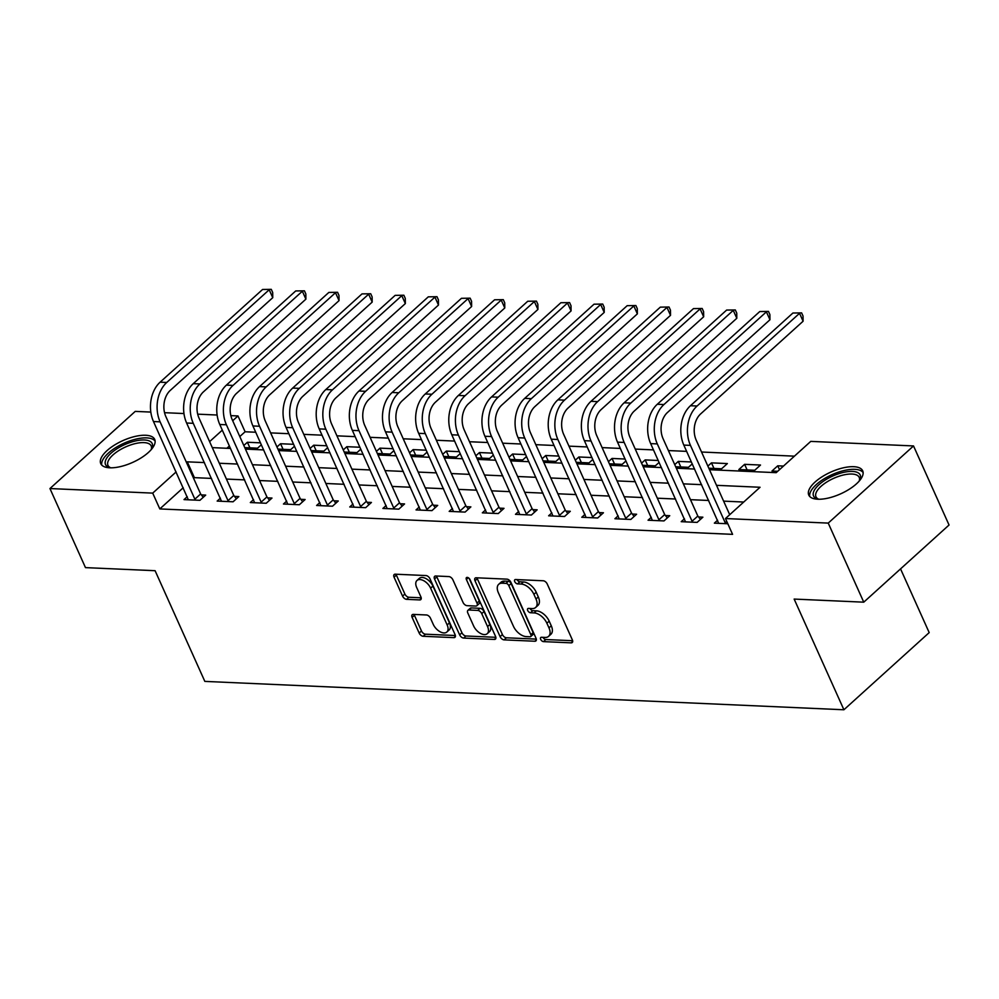 <?xml version="1.0" encoding="UTF-8"?>
<svg xmlns="http://www.w3.org/2000/svg" width="999" height="999" viewBox="0 0 999 999"><rect width="100%" height="100%" fill="white"/><g stroke="black" fill="none" stroke-linecap="round" stroke-linejoin="round"><path stroke-width="1.5" d="M540.684 639.372A2.61 1.486 -132.1 0 0 543.481 641.62L571.141 642.844A3.721 2.123 -132.1 0 0 572.24 642.507A3.721 2.123 -132.1 0 0 572.34 639.86L547.227 583.978A3.721 2.123 -132.1 0 0 543.231 580.769L515.584 579.532A2.61 1.486 -132.1 0 0 514.81 579.782A2.61 1.486 -132.1 0 0 514.735 581.63A2.61 1.486 -132.1 0 0 517.532 583.878L521.116 584.04A11.901 6.806 -132.1 0 1 533.903 594.343L536.001 599A11.901 6.806 -132.1 0 1 535.651 607.454A11.901 6.806 -132.1 0 1 532.13 608.566L528.558 608.403A2.61 1.486 -132.1 0 0 527.784 608.641A2.61 1.486 -132.1 0 0 527.709 610.501A2.61 1.486 -132.1 0 0 530.506 612.749L534.09 612.911A11.901 6.806 -132.1 0 1 546.878 623.214L548.975 627.872A11.901 6.806 -132.1 0 1 548.626 636.326A11.901 6.806 -132.1 0 1 545.104 637.437L541.533 637.275A2.61 1.486 -132.1 0 0 540.759 637.512A2.61 1.486 -132.1 0 0 540.684 639.372M543.019 637.337A2.61 1.486 -132.1 0 0 545.791 639.535L572.627 640.721M517.07 579.595A2.61 1.486 -132.1 0 0 519.842 581.793L523.414 581.955L521.116 584.04M530.044 608.466A2.61 1.486 -132.1 0 0 532.817 610.664L536.388 610.826L534.09 612.911M145.704 435.264A29.558 11.938 155.8 0 1 154.695 439.41A29.558 11.938 155.8 0 1 141.284 457.792A29.558 11.938 155.8 0 1 109.753 467.794A29.558 11.938 155.8 0 1 100.762 463.648A29.558 11.938 155.8 0 1 114.173 445.267A29.558 11.938 155.8 0 1 145.704 435.264M853.72 466.695A29.558 11.938 155.8 0 1 862.699 470.841A29.558 11.938 155.8 0 1 849.287 489.223A29.558 11.938 155.8 0 1 817.756 499.225A29.558 11.938 155.8 0 1 808.778 495.079A29.558 11.938 155.8 0 1 822.177 476.71A29.558 11.938 155.8 0 1 853.72 466.695M413.336 614.397A3.721 2.123 -132.1 0 0 412.225 614.735A3.721 2.123 -132.1 0 0 412.125 617.382L419.168 633.054A3.721 2.123 -132.1 0 0 423.164 636.276L453.883 637.637A3.721 2.123 -132.1 0 0 454.982 637.3A3.721 2.123 -132.1 0 0 455.082 634.652L429.97 578.771A3.721 2.123 -132.1 0 0 425.974 575.561L395.267 574.188A3.721 2.123 -132.1 0 0 394.168 574.537A3.721 2.123 -132.1 0 0 394.056 577.185L402.572 596.116A3.721 2.123 -132.1 0 0 406.568 599.338L419.705 599.924A3.721 2.123 -132.1 0 0 420.804 599.575A3.721 2.123 -132.1 0 0 420.916 596.927L416.695 587.537A9.953 5.694 -132.1 0 1 416.983 580.469A9.953 5.694 -132.1 0 1 430.619 588.161L447.152 624.949A9.953 5.694 -132.1 0 1 446.865 632.017A9.953 5.694 -132.1 0 1 433.229 624.325L430.469 618.194A3.721 2.123 -132.1 0 0 426.473 614.972L413.336 614.397M709.49 469.705L776.186 472.664L810.763 441.383L913.523 445.941L949.05 525.012L863.76 602.172L794.155 599.075L843.905 709.765L204.832 681.393L155.095 570.704L85.477 567.619L49.95 488.548L135.24 411.388L150.824 412.075M863.76 602.172L828.233 523.101L725.474 518.543L760.052 487.262L716.508 485.327M183.229 487.737L159.815 508.928L732.579 534.353L725.474 518.543M159.815 508.928L152.71 493.119L49.95 488.548M500.112 636.65A3.721 2.123 -132.1 0 0 504.108 639.872L534.827 641.233A3.721 2.123 -132.1 0 0 535.926 640.896A3.721 2.123 -132.1 0 0 536.038 638.249L510.926 582.367A3.721 2.123 -132.1 0 0 506.93 579.145L476.211 577.784A3.721 2.123 -132.1 0 0 475.112 578.134A3.721 2.123 -132.1 0 0 475 580.781L500.112 636.65L502.422 634.565A3.721 2.123 -132.1 0 0 506.418 637.787L536.326 639.11M494.355 639.435L463.636 638.074A3.721 2.123 -132.1 0 1 459.64 634.852L434.528 578.983A3.721 2.123 -132.1 0 1 434.64 576.336A3.721 2.123 -132.1 0 1 435.739 575.986L448.876 576.573A3.721 2.123 -132.1 0 1 452.884 579.795L463.061 602.459A3.721 2.123 -132.1 0 0 467.057 605.669L475.786 606.056A3.721 2.123 -132.1 0 0 476.885 605.719A3.721 2.123 -132.1 0 0 476.985 603.071L466.383 579.482A2.61 1.486 -132.1 0 1 466.458 577.634A2.61 1.486 -132.1 0 1 470.029 579.645L495.566 636.45A3.721 2.123 -132.1 0 1 495.454 639.098A3.721 2.123 -132.1 0 1 494.355 639.435L495.904 638.036M743.718 502.035L723.613 501.136M708.716 500.474L690.471 499.675M675.574 499.013L657.33 498.201M642.432 497.539L624.175 496.728M609.278 496.066L591.033 495.254M576.136 494.592L557.892 493.781M542.981 493.119L524.737 492.307M509.84 491.645L491.595 490.834M476.698 490.184L458.441 489.373M443.544 488.711L425.299 487.899M410.402 487.237L392.157 486.426M377.26 485.764L359.003 484.952M344.106 484.29L325.861 483.479M310.964 482.817L292.719 482.005M277.809 481.343L259.565 480.544M244.668 479.882L226.423 479.07M211.526 478.409L194.393 477.647L193.619 478.346M717.594 520.229L714.36 523.151L727.821 523.751M684.452 518.756L681.218 521.678L697.127 522.39L702.884 517.182L698.563 516.982M651.298 517.282L648.064 520.217L663.985 520.916L669.742 515.709L665.421 515.509M618.156 515.821L614.922 518.743L630.831 519.443L636.6 514.235L632.267 514.035M585.014 514.348L581.78 517.27L597.689 517.981L603.446 512.762L599.125 512.574M551.86 512.874L548.626 515.796L564.535 516.508L570.304 511.288L565.971 511.101M518.718 511.401L515.484 514.323L531.393 515.034L537.15 509.815L532.829 509.627M485.564 509.927L482.342 512.849L498.251 513.561L504.008 508.341L499.687 508.154M452.422 508.454L449.188 511.388L465.097 512.087L470.866 506.88L466.533 506.68M419.28 506.98L416.046 509.915L431.955 510.614L437.712 505.407L433.391 505.207M386.126 505.519L382.892 508.441L398.813 509.14L404.57 503.933L400.249 503.746M352.984 504.045L349.75 506.968L365.659 507.679L371.428 502.46L367.095 502.272M319.842 502.572L316.608 505.494L332.517 506.206L338.274 500.986L333.953 500.799M286.688 501.098L283.454 504.02L299.363 504.732L305.132 499.512L300.799 499.325M253.546 499.625L250.312 502.547L266.221 503.259L271.99 498.051L267.657 497.852M220.392 498.151L217.17 501.086L233.079 501.785L238.836 496.578L234.515 496.378M187.25 496.69L184.016 499.612L199.925 500.312L205.694 495.104L201.361 494.905M794.43 456.156L701.548 452.023M686.65 451.373L668.406 450.561M653.496 449.9L635.252 449.088M620.354 448.426L602.11 447.614M587.212 446.953L568.955 446.141M554.058 445.479L535.814 444.667M520.916 444.006L502.672 443.194M487.762 442.532L469.518 441.733M454.62 441.071L436.376 440.259M421.478 439.597L403.234 438.786M388.324 438.124L370.08 437.312M355.182 436.65L336.938 435.839M322.04 435.177L303.783 434.365M288.886 433.703L270.642 432.892M255.744 432.242L245.105 431.768L239.797 436.551M229.42 445.954L226.848 448.276M783.491 466.058L777.746 465.809L771.99 471.016L777.721 471.278M760.514 465.034L744.605 464.335L738.848 469.542L754.757 470.254L760.514 465.034M708.815 468.219L721.603 468.781L727.372 463.573L711.463 462.862L707.879 466.108M691.408 461.975L678.309 461.388L674.725 464.635M692.27 463.873L688.461 467.307L675.674 466.745M658.266 460.502L645.167 459.915L641.583 463.161M659.115 462.4L655.319 465.834L642.532 465.272M625.124 459.028L612.025 458.441L608.428 461.688M625.973 460.926L622.165 464.36L609.378 463.798M591.97 457.554L578.871 456.98L575.287 460.214M592.819 459.453L589.023 462.899L576.236 462.325M558.828 456.081L545.729 455.507L542.145 458.741M559.677 457.979L555.869 461.426L543.094 460.851M525.674 454.607L512.574 454.033L508.991 457.28M526.535 456.506L522.727 459.952L509.94 459.378M492.532 453.146L479.433 452.559L475.849 455.806M493.381 455.032L489.585 458.479L476.798 457.917M459.39 451.673L446.291 451.086L442.707 454.333M460.239 453.571L456.431 457.005L443.643 456.443M426.236 450.199L413.136 449.612L409.553 452.859M427.097 452.097L423.289 455.532L410.502 454.97M393.094 448.726L379.995 448.139L376.411 451.386M393.943 450.624L390.147 454.07L377.36 453.496M359.952 447.252L346.853 446.678L343.256 449.912M360.801 449.15L356.993 452.597L344.205 452.023M326.798 445.779L313.698 445.204L310.115 448.451M327.66 447.677L323.851 451.123L311.064 450.549M293.656 444.318L280.557 443.731L276.973 446.978M294.505 446.203L290.697 449.65L277.922 449.088M260.514 442.844L247.402 442.257L243.818 445.504M261.363 444.742L257.555 448.176L244.767 447.614M843.905 709.765L929.195 632.604L900.549 568.881M913.523 445.941L828.233 523.101M164.548 412.687L183.966 413.549M197.69 414.16L217.108 415.022M230.831 415.634L237.987 415.946L232.692 420.741M245.105 431.768L237.987 415.946M212.287 447.627L230.544 448.439M245.442 449.1L263.686 449.912M278.584 450.574L296.828 451.386M311.738 452.048L329.982 452.847M344.88 453.509L363.124 454.32M378.022 454.982L396.266 455.794M411.176 456.456L429.42 457.267M444.318 457.929L462.562 458.741M477.46 459.403L495.716 460.214M510.614 460.876L528.858 461.688M543.756 462.337L562 463.149M576.898 463.811L595.154 464.622M610.052 465.284L628.296 466.096M643.194 466.758L661.438 467.569M676.348 468.231L694.592 469.043M222.315 430.132L209.603 441.633M204.42 462.587L187.275 461.838L186.501 462.537M176.124 471.928L152.71 493.119M701.61 484.665L683.366 483.853M668.468 483.191L650.224 482.38M635.314 481.718L617.07 480.919M602.172 480.257L583.928 479.445M569.03 478.783L550.786 477.972M535.876 477.31L517.632 476.498M502.734 475.836L484.49 475.024M469.592 474.363L451.336 473.551M436.438 472.889L418.194 472.077M403.296 471.428L385.052 470.616M370.142 469.955L351.898 469.143M337 468.481L318.756 467.669M303.858 467.008L285.614 466.196M270.704 465.534L252.46 464.722M237.562 464.06L219.318 463.249M194.393 477.647L187.275 461.838M777.746 465.809L779.495 469.667M744.605 464.335L747.115 469.917M711.463 462.862L713.973 468.444M678.309 461.388L680.819 466.97M645.167 459.915L647.677 465.497M612.025 458.441L614.522 464.023M578.871 456.98L581.381 462.549M545.729 455.507L548.239 461.088M512.574 454.033L515.084 459.615M479.433 452.559L481.943 458.141M446.291 451.086L448.801 456.668M413.136 449.612L415.646 455.194M379.995 448.139L382.505 453.721M346.853 446.678L349.35 452.26M313.698 445.204L316.208 450.786M280.557 443.731L283.067 449.313M247.402 442.257L249.912 447.839M548.626 636.326L550.936 634.24A11.901 6.806 -132.1 0 0 551.273 625.786L548.975 627.872M536.388 610.826A11.901 6.806 -132.1 0 1 549.188 621.128L551.273 625.786M535.651 607.454L537.962 605.369A11.901 6.806 -132.1 0 0 538.299 596.915L536.001 599M523.414 581.955A11.901 6.806 -132.1 0 1 536.213 592.257L538.299 596.915M477.023 577.822A3.721 2.123 -132.1 0 0 477.31 578.696L502.422 634.565M530.007 636.763A2.61 1.486 -132.1 0 0 530.781 636.525A2.61 1.486 -132.1 0 0 530.856 634.677L508.816 585.626A2.61 1.486 -132.1 0 0 506.018 583.366L502.247 583.204A11.901 6.806 -132.1 0 0 498.713 584.303A11.901 6.806 -132.1 0 0 498.376 592.769L513.449 626.298A11.901 6.806 -132.1 0 0 526.236 636.6L530.007 636.763M530.781 636.525L533.091 634.44A2.61 1.486 -132.1 0 0 533.166 632.579L530.856 634.677M498.713 584.303L501.023 582.217A11.901 6.806 -132.1 0 1 504.545 581.118L508.316 581.281A2.61 1.486 -132.1 0 1 511.113 583.541L533.166 632.579M495.854 637.312L465.946 635.988L463.636 638.074M436.551 576.023A3.721 2.123 -132.1 0 0 436.838 576.898L461.95 632.767A3.721 2.123 -132.1 0 0 465.946 635.988M476.885 605.719L479.183 603.633A3.721 2.123 -132.1 0 0 479.295 600.986L469.13 578.371M473.638 625.973A9.953 5.694 -132.1 0 0 487.275 633.653A9.953 5.694 -132.1 0 0 487.562 626.585L481.73 613.623A3.721 2.123 -132.1 0 0 477.734 610.401L469.018 610.014A3.721 2.123 -132.1 0 0 467.919 610.364A3.721 2.123 -132.1 0 0 467.807 613.011L473.638 625.973M487.275 633.653L489.572 631.568A9.953 5.694 -132.1 0 0 489.86 624.5L487.562 626.585M467.919 610.364L470.217 608.279A3.721 2.123 -132.1 0 1 471.316 607.929L480.044 608.316A3.721 2.123 -132.1 0 1 484.04 611.538L489.86 624.5M446.865 632.017L449.175 629.932A9.953 5.694 -132.1 0 0 449.463 622.864L447.152 624.949M416.983 580.469L419.293 578.384A9.953 5.694 -132.1 0 1 432.929 586.076L449.463 622.864M396.079 574.225A3.721 2.123 -132.1 0 0 396.366 575.099L404.87 594.03A3.721 2.123 -132.1 0 0 408.866 597.252L421.203 597.802M414.135 614.435A3.721 2.123 -132.1 0 0 414.423 615.297L421.478 630.968A3.721 2.123 -132.1 0 0 425.474 634.19L455.369 635.526M725.948 523.676L725.212 522.727L726.735 521.353M729.72 514.71L696.216 440.172A18.956 13.524 -87.5 0 1 700.636 413.923L803.096 321.228L799.537 313.324L697.077 406.019A28.422 20.292 92.5 0 0 690.459 445.379L725.212 522.727M792.919 313.024L801.623 312.887L792.919 313.024L690.459 405.731A28.422 20.292 92.5 0 0 683.828 445.092L718.693 523.351M801.623 312.887L803.034 316.059L803.096 321.228M692.794 522.202L692.07 521.253L697.826 516.046L663.074 438.698A18.956 13.524 -87.5 0 1 667.494 412.462L769.954 319.755L766.395 311.85L663.935 404.545A28.422 20.292 92.5 0 0 657.305 443.906L692.07 521.253M759.764 311.551L768.468 311.426L759.764 311.551L657.305 404.258A28.422 20.292 92.5 0 0 650.674 443.618L685.539 521.878M697.826 516.046L700.436 519.393M768.468 311.426L769.892 314.585L769.954 319.755M659.652 520.729L658.915 519.78L664.685 514.572L629.919 437.225A18.956 13.524 -87.5 0 1 634.34 410.989L736.8 318.281L733.254 310.377L630.794 403.084A28.422 20.292 92.5 0 0 624.163 442.445L658.915 519.78M726.623 310.077L735.326 309.952L726.623 310.077L624.163 402.784A28.422 20.292 92.5 0 0 617.532 442.145L652.397 520.404M664.685 514.572L667.295 517.919M735.326 309.952L736.75 313.112L736.8 318.281M626.51 519.255L625.774 518.306L631.543 513.099L596.778 435.751A18.956 13.524 -87.5 0 1 601.198 409.515L703.658 316.808L700.099 308.903L597.639 401.61A28.422 20.292 92.5 0 0 591.008 440.971L625.774 518.306M693.468 308.616L702.172 308.479L693.468 308.616L591.008 401.311A28.422 20.292 92.5 0 0 584.39 440.671L619.243 518.931M631.543 513.099L634.14 516.458M702.172 308.479L703.596 311.638L703.658 316.808M593.356 517.782L592.632 516.845L598.389 511.625L563.636 434.278A18.956 13.524 -87.5 0 1 568.044 408.042L670.516 315.334L666.957 307.43L564.497 400.137A28.422 20.292 92.5 0 0 557.867 439.498L592.632 516.845M660.327 307.143L669.03 307.005L660.327 307.143L557.867 399.837A28.422 20.292 92.5 0 0 551.236 439.198L586.101 517.457M598.389 511.625L600.998 514.985M669.03 307.005L670.454 310.165L670.516 315.334M818.618 499.25A25.587 10.327 155.8 0 1 817.806 499.063A25.587 10.327 155.8 0 1 829.158 477.772A25.587 10.327 155.8 0 1 853.183 471.466A25.587 10.327 155.8 0 1 859.677 480.244A25.587 10.327 155.8 0 1 859.29 480.969M859.177 481.106A23.689 9.565 -24.2 0 0 859.19 477.36A23.689 9.565 -24.2 0 0 830.431 479.92A23.689 9.565 -24.2 0 0 815.983 496.79A23.689 9.565 -24.2 0 0 818.793 499.25M863.124 472.539A29.371 11.863 -24.2 0 0 828.009 476.623A29.371 11.863 -24.2 0 0 809.752 496.515M110.602 467.819A25.587 10.327 155.8 0 1 109.803 467.632A25.587 10.327 155.8 0 1 112.775 451.735A25.587 10.327 155.8 0 1 144.43 439.985A25.587 10.327 155.8 0 1 151.673 448.813A25.587 10.327 155.8 0 1 151.286 449.538M151.161 449.675A23.689 9.565 -24.2 0 0 151.186 445.929A23.689 9.565 -24.2 0 0 143.981 442.607A23.689 9.565 -24.2 0 0 118.719 450.624A23.689 9.565 -24.2 0 0 107.967 465.347A23.689 9.565 -24.2 0 0 110.777 467.819M155.12 441.096A29.371 11.863 -24.2 0 0 146.728 437.899A29.371 11.863 -24.2 0 0 116.471 447.177A29.371 11.863 -24.2 0 0 101.748 465.084M560.214 516.308L559.477 515.372L565.247 510.152L530.481 432.804A18.956 13.524 -87.5 0 1 534.902 406.568L637.362 313.873L633.816 305.956L531.356 398.663A28.422 20.292 92.5 0 0 524.725 438.024L559.477 515.372M627.185 305.669L635.888 305.532L627.185 305.669L524.725 398.364A28.422 20.292 92.5 0 0 518.094 437.724L552.959 515.984M565.247 510.152L567.844 513.511M635.888 305.532L637.3 308.703L637.362 313.873M527.072 514.835L526.336 513.898L532.092 508.678L497.34 431.343A18.956 13.524 -87.5 0 1 501.76 405.094L604.22 312.4L600.661 304.495L498.201 397.19A28.422 20.292 92.5 0 0 491.57 436.551L526.336 513.898M594.03 304.195L602.734 304.058L594.03 304.195L491.57 396.903A28.422 20.292 92.5 0 0 484.94 436.263L519.805 514.522M532.092 508.678L534.702 512.037M602.734 304.058L604.158 307.23L604.22 312.4M493.918 513.374L493.194 512.425L498.951 507.217L464.185 429.87A18.956 13.524 -87.5 0 1 468.606 403.621L571.066 310.926L567.519 303.022L465.059 395.716A28.422 20.292 92.5 0 0 458.429 435.077L493.194 512.425M560.889 302.722L569.592 302.597L560.889 302.722L458.429 395.429A28.422 20.292 92.5 0 0 451.798 434.79L486.663 513.049M498.951 507.217L501.56 510.564M569.592 302.597L571.016 305.756L571.066 310.926M460.776 511.9L460.039 510.951L465.809 505.744L431.044 428.396A18.956 13.524 -87.5 0 1 435.464 402.16L537.924 309.453L534.365 301.548L431.905 394.243A28.422 20.292 92.5 0 0 425.287 433.603L460.039 510.951M527.747 301.248L536.451 301.124L527.747 301.248L425.287 393.956A28.422 20.292 92.5 0 0 418.656 433.316L453.521 511.575M465.809 505.744L468.406 509.09M536.451 301.124L537.862 304.283L537.924 309.453M427.634 510.427L426.898 509.478L432.654 504.27L397.902 426.923A18.956 13.524 -87.5 0 1 402.322 400.686L504.782 307.979L501.223 300.075L398.763 392.782A28.422 20.292 92.5 0 0 392.132 432.142L426.898 509.478M494.592 299.787L503.296 299.65L494.592 299.787L392.132 392.482A28.422 20.292 92.5 0 0 385.502 431.843L420.367 510.102M432.654 504.27L435.264 507.617M503.296 299.65L504.72 302.809L504.782 307.979M394.48 508.953L393.743 508.016L399.513 502.797L364.747 425.449A18.956 13.524 -87.5 0 1 369.168 399.213L471.628 306.506L468.081 298.601L365.622 391.308A28.422 20.292 92.5 0 0 358.991 430.669L393.743 508.016M461.451 298.314L470.154 298.177L461.451 298.314L358.991 391.009A28.422 20.292 92.5 0 0 352.36 430.369L387.225 508.628M399.513 502.797L402.122 506.156M470.154 298.177L471.578 301.336L471.628 306.506M361.338 507.48L360.602 506.543L366.371 501.323L331.606 423.976A18.956 13.524 -87.5 0 1 336.026 397.739L438.486 305.045L434.927 297.128L332.467 389.835A28.422 20.292 92.5 0 0 325.849 429.195L360.602 506.543M428.296 296.84L437 296.703L428.296 296.84L325.836 389.535A28.422 20.292 92.5 0 0 319.218 428.896L354.071 507.155M366.371 501.323L368.968 504.682M437 296.703L438.424 299.862L438.486 305.045M328.184 506.006L327.46 505.069L333.216 499.85L298.464 422.515A18.956 13.524 -87.5 0 1 302.872 396.266L405.344 303.571L401.785 295.667L299.325 388.361A28.422 20.292 92.5 0 0 292.695 427.722L327.46 505.069M395.154 295.367L403.858 295.229L395.154 295.367L292.695 388.062A28.422 20.292 92.5 0 0 286.064 427.422L320.929 505.694M333.216 499.85L335.826 503.209M403.858 295.229L405.282 298.401L405.344 303.571M295.042 504.545L294.305 503.596L300.075 498.376L265.309 421.041A18.956 13.524 -87.5 0 1 269.73 394.792L372.19 302.098L368.643 294.193L266.184 386.888A28.422 20.292 92.5 0 0 259.553 426.248L294.305 503.596M362.013 293.893L370.716 293.756L362.013 293.893L259.553 386.601A28.422 20.292 92.5 0 0 252.922 425.961L287.787 504.22M300.075 498.376L302.672 501.735M370.716 293.756L372.14 296.928L372.19 302.098M261.9 503.071L261.164 502.122L266.92 496.915L232.168 419.568A18.956 13.524 -87.5 0 1 236.588 393.319L339.048 300.624L335.489 292.719L233.029 385.414A28.422 20.292 92.5 0 0 226.398 424.775L261.164 502.122M328.858 292.42L337.562 292.295L328.858 292.42L226.398 385.127A28.422 20.292 92.5 0 0 219.78 424.488L254.633 502.747M266.92 496.915L269.53 500.262M337.562 292.295L338.986 295.454L339.048 300.624M228.746 501.598L228.022 500.649L233.778 495.442L199.026 418.094A18.956 13.524 -87.5 0 1 203.434 391.858L305.894 299.151L302.347 291.246L199.887 383.941A28.422 20.292 92.5 0 0 193.257 423.314L228.022 500.649M295.716 290.946L304.42 290.821L295.716 290.946L193.257 383.653A28.422 20.292 92.5 0 0 186.626 423.014L221.491 501.273M233.778 495.442L236.388 498.788M304.42 290.821L305.844 293.981L305.894 299.151M195.604 500.124L194.867 499.175L200.637 493.968L165.871 416.62A18.956 13.524 -87.5 0 1 170.292 390.384L272.752 297.677L269.193 289.772L166.733 382.48A28.422 20.292 92.5 0 0 160.115 421.84L194.867 499.175M262.575 289.485L271.278 289.348L262.575 289.485L160.115 382.18A28.422 20.292 92.5 0 0 153.484 421.541L188.349 499.8M200.637 493.968L203.234 497.327M271.278 289.348L272.69 292.507L272.752 297.677M545.791 639.535L543.481 641.62M519.842 581.793L517.532 583.878M532.817 610.664L530.506 612.749M549.188 621.128L546.878 623.214M536.213 592.257L533.903 594.343M572.689 641.445L571.141 642.844M477.31 578.696L475 580.781M536.388 639.835L534.827 641.233M506.418 637.787L504.108 639.872M511.113 583.541L508.816 585.626M508.316 581.281L506.018 583.366M504.545 581.118L502.247 583.204M461.95 632.767L459.64 634.852M436.838 576.898L434.528 578.983M479.295 600.986L476.985 603.071M468.306 577.734L466.383 579.482M484.04 611.538L481.73 613.623M480.044 608.316L477.734 610.401M471.316 607.929L469.018 610.014M432.929 586.076L430.619 588.161M421.266 598.513L419.705 599.924M408.866 597.252L406.568 599.338M404.87 594.03L402.572 596.116M396.366 575.099L394.056 577.185M455.432 636.238L453.883 637.637M425.474 634.19L423.164 636.276M421.478 630.968L419.168 633.054M414.423 615.297L412.125 617.382M690.459 445.379L683.828 445.092M697.077 406.019L690.459 405.731M657.305 443.906L650.674 443.618M663.935 404.545L657.305 404.258M624.163 442.445L617.532 442.145M630.794 403.084L624.163 402.784M591.008 440.971L584.39 440.671M597.639 401.61L591.008 401.311M557.867 439.498L551.236 439.198M564.497 400.137L557.867 399.837M524.725 438.024L518.094 437.724M531.356 398.663L524.725 398.364M491.57 436.551L484.94 436.263M498.201 397.19L491.57 396.903M458.429 435.077L451.798 434.79M465.059 395.716L458.429 395.429M425.287 433.603L418.656 433.316M431.905 394.243L425.287 393.956M392.132 432.142L385.502 431.843M398.763 392.782L392.132 392.482M358.991 430.669L352.36 430.369M365.622 391.308L358.991 391.009M325.849 429.195L319.218 428.896M332.467 389.835L325.836 389.535M292.695 427.722L286.064 427.422M299.325 388.361L292.695 388.062M259.553 426.248L252.922 425.961M266.184 386.888L259.553 386.601M226.398 424.775L219.78 424.488M233.029 385.414L226.398 385.127M193.257 423.314L186.626 423.014M199.887 383.941L193.257 383.653M160.115 421.84L153.484 421.541M166.733 382.48L160.115 382.18"/></g></svg>
